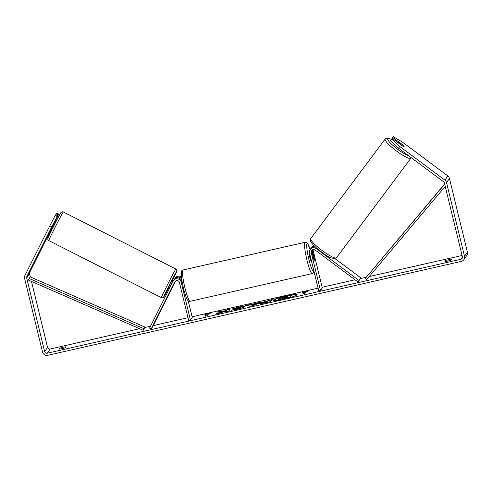 <?xml version="1.0" encoding="UTF-8"?>
<svg xmlns="http://www.w3.org/2000/svg" width="492" height="492" viewBox="0 0 492 492"><rect width="100%" height="100%" fill="white"/><g stroke="black" fill="none" stroke-linecap="round" stroke-linejoin="round"><path stroke-width="0.74" d="M359.068 280.563L316.233 248.614A4.33 4.262 -145.3 0 0 309.499 252.974L318.742 290.901L320.489 290.508L311.239 252.574A2.528 2.485 -145.3 0 1 315.169 250.034L358.004 281.99L360.888 277.937L335.027 258.651M310.12 249.561L310.735 248.669A4.33 4.262 34.7 0 1 315.458 247.027M312.998 249.61A2.528 2.485 -145.3 0 0 313.053 249.948L322.303 287.882L320.489 290.508M313.804 245.434A4.33 4.262 -145.3 0 0 311.934 246.935L311.319 247.827A4.33 4.262 -145.3 0 0 311.055 248.263M312.402 249.856A2.528 2.485 -145.3 0 0 312.438 250.846L314.302 258.497A3.61 0.474 -102.8 0 1 314.302 260.348A3.61 0.474 -102.8 0 1 313.724 259.339L311.86 251.683A2.528 2.485 34.7 0 1 311.965 250.176M314.4 246.025A4.33 4.262 -145.3 0 0 311.319 247.827M175.25 281.227L171.499 288.835L175.521 281.012M149.543 328.139L173.129 281.104A4.33 4.262 34.7 0 1 181.173 282.107L190.416 320.04L188.676 320.433L179.426 282.506A2.528 2.485 34.7 0 0 174.734 281.916L151.155 328.951L149.543 328.139M182.427 283.841L181.788 281.215A4.33 4.262 -145.3 0 0 174.045 279.702L173.43 280.6M151.155 328.951L152.969 326.325L175.767 280.858M174.359 279.302A4.33 4.262 34.7 0 1 174.623 278.866L175.244 277.968A4.33 4.262 34.7 0 1 181.333 277.002M188.178 300.76L192.237 317.408L190.416 320.04M174.623 278.866A4.33 4.262 34.7 0 1 181.542 278.693M51.765 227.445L52.084 227.605L54.36 223.073L54.028 222.907M172.944 281.473L171.868 280.932L170.017 284.394L168.608 287.365L169.709 287.925M174.014 283.718L171.499 288.835L174.008 283.712M169.992 287.365L172.262 282.826M172.083 282.74L169.808 287.273M297.039 294.708A12.165 1.445 -13.7 0 0 286.578 295.969A12.165 1.445 -13.7 0 0 279.616 297.82M284.044 299.167A12.165 1.445 -13.7 0 0 297.088 294.511A12.165 1.445 -13.7 0 0 286.498 295.624A12.165 1.445 -13.7 0 0 273.447 300.274A12.165 1.445 -13.7 0 0 284.044 299.167M398.489 148.172L390.445 140.792L391.718 139.088L399.762 146.468L398.489 148.172L443.624 181.843A2.165 2.128 34.7 0 1 444.442 183.073L462.4 256.744A2.165 2.128 34.7 0 1 460.819 259.309L47.25 353.207A2.165 2.128 34.7 0 1 44.649 351.596L26.691 277.925A2.165 2.128 34.7 0 1 26.857 276.473L51.703 226.91L49.772 225.933L55.178 215.502L57.109 216.48L51.703 226.91M462.093 255.477L369.221 276.559M366.091 277.273L360.464 278.552M355.046 279.782L322.149 287.248M318.078 288.171L192.083 316.78M188.012 317.703L153.344 325.575M150.509 326.221L144.826 327.512M139.543 328.711L50.159 349.006A2.165 2.128 34.7 0 1 47.558 347.389L31.476 281.412M221.375 312.039L215.465 314.142L220.053 313.103L225.441 311.159L224.85 312.014L228.718 311.135L230.17 309.031L226.308 309.911L224.352 311.012L221.382 311.03L216.738 312.082L221.375 312.039L221.455 312.389L218.399 313.478M250.539 304.72L261.178 301.996L253.817 305.434L250.114 306.276L245.668 305.514L249.788 304.579L250.625 305.071L256.031 303.841L255.945 303.496M445.451 260.698A3.61 0.43 166.3 0 1 448.796 259.69A3.61 0.43 166.3 0 1 451.73 259.272L451.195 260.047A3.61 0.43 166.3 0 1 447.849 261.055A3.61 0.43 166.3 0 1 444.916 261.473L445.451 260.698L445.635 261.449M59.784 348.262L59.249 349.037A3.61 0.43 -13.7 0 0 62.183 348.619A3.61 0.43 -13.7 0 0 65.522 347.61L66.057 346.842A3.61 0.43 -13.7 0 0 63.124 347.254A3.61 0.43 -13.7 0 0 59.784 348.262L59.962 349.012M204.075 315.163L207.778 313.632L210.355 313.742L208.257 314.216L207.169 315.79L205.078 316.264L206.166 314.689L204.075 315.163M305.901 292.045L307.992 291.572L305.421 291.467L301.713 292.998L303.804 292.519L302.715 294.099L304.806 293.619L305.901 292.045M259.579 303.699L259.536 303.509C260.145 302.949 262.316 302.242 266.055 301.393L272.248 299.48L270.797 301.584L264.819 302.937C261.129 303.761 259.37 303.958 259.53 303.515L259.499 303.619M232.119 308.951L238.626 307.076C242.98 306.129 245.127 305.944 245.065 306.528L245.065 306.534C244.26 307.285 241.56 308.207 236.953 309.302L231.338 310.206L241.098 307.359L241.16 307.789L241.08 307.445C241.185 307.125 240.201 307.192 238.14 307.635L232.119 308.951M399.762 146.468L444.903 180.14A4.33 4.262 34.7 0 1 446.533 182.6L464.497 256.27A4.33 4.262 34.7 0 1 461.33 261.393L47.761 355.298A4.33 4.262 34.7 0 1 42.558 352.069L24.6 278.398A4.33 4.262 34.7 0 1 24.926 275.495L49.772 225.933M393.366 136.702L391.558 139.181L393.366 136.702L402.671 142.268L447.806 175.933A4.33 4.262 34.7 0 1 449.442 178.399L467.4 252.064A4.33 4.262 34.7 0 1 466.779 255.477L463.87 259.684M30.381 276.947L29.6 273.718A2.165 2.128 34.7 0 1 29.76 272.267L51.857 228.196M51.525 228.03L57.638 215.705L55.713 214.727L55.178 215.502M55.073 221.738L58.757 214.094L56.826 213.116L55.836 214.795M57.638 215.705L57.109 216.48M58.757 214.094L58.222 214.863L56.291 213.885M58.222 214.863L54.833 221.615M391.718 139.088L390.445 140.792M392.253 138.32L402.659 146.081A3.61 0.64 36.8 0 0 404.104 146.53A3.61 0.64 36.8 0 0 403.243 145.238L392.831 137.477M404.104 146.53A3.61 0.64 36.8 0 0 404.11 146.524A3.61 0.64 36.8 0 0 403.538 145.54L399.406 142.459A3.61 0.64 36.8 0 0 398.329 142.206A3.61 0.64 36.8 0 0 398.323 142.213A3.61 0.64 36.8 0 0 398.895 143.197L403.028 146.278A3.61 0.64 36.8 0 0 404.104 146.53A3.61 0.64 36.8 0 0 404.11 146.524M278.779 298.084A12.165 1.445 -13.7 0 0 273.583 300.428M280.378 298.349L278.847 298.361L278.767 298.017L287.31 296.615L287.752 295.975L291.627 295.095L290.169 297.199L279.167 299.505L278.269 299.29L281.59 297.992L278.767 298.017M291.627 295.095L290.169 297.199M290.2 297.562L279.247 299.856L278.349 299.646M279.247 299.856L279.167 299.505M278.318 299.751L278.263 299.296M206.13 314.695L207.864 313.982L207.778 313.632M207.864 313.982L209.069 314.031M205.465 316.178L206.166 314.689M303.103 294.007L303.804 292.519M306.707 291.861L305.421 291.467M305.501 291.811L303.767 292.531M256.031 303.841L257.273 303.244L257.187 302.9M257.273 303.244L259.653 302.703M246.59 305.673L249.875 304.923L249.788 304.579M249.875 304.923L250.625 305.071M251.338 304.923L252.556 305.514L254.53 304.56L254.45 304.216L251.338 304.923L252.47 305.163L254.45 304.216M252.556 305.514L252.47 305.163M259.616 303.859C260.231 303.3 262.402 302.592 266.141 301.737L268.054 301.307L267.968 300.956M268.054 301.307L268.38 300.354M268.466 300.704L271.947 299.917M267.654 301.411L267.353 302.316L263.484 302.998L263.417 302.611L267.267 301.971L267.654 301.411L263.417 302.611M267.353 302.316L267.267 301.971M229.869 309.468L226.388 310.255L224.438 311.362L221.468 311.375L221.382 311.03M221.468 311.375L218.423 312.069M224.438 311.362L224.352 311.012M226.012 310.803L225.933 310.452M226.388 310.255L226.308 309.911M225.238 311.922L225.441 311.159M233.823 308.736L238.712 307.426C243.066 306.479 245.213 306.295 245.151 306.879M232.974 310.058L234.567 309.554L234.481 309.204M234.567 309.554L237.445 309.105L241.16 307.789M282.187 298.38L286.645 297.574L286.996 297.07L282.174 298.416M286.695 297.506L283.128 298.355M309.745 253.989L309.566 254.026A3.61 0.474 77.2 0 0 310.003 258.066A3.61 0.474 77.2 0 0 311.165 261.061L311.454 260.994M312.598 254.727L313.859 259.684A3.61 0.474 77.2 0 0 314.302 260.348A3.61 0.474 77.2 0 0 314.363 258.946L313.152 253.977A3.61 0.474 77.2 0 0 312.709 253.312A3.61 0.474 77.2 0 0 312.648 254.715M445.248 186.37L366.681 279.573L365.298 278.417L444.663 183.983M444.719 184.199L365.298 278.417M29.151 278.46L30.24 276.885L144.999 327.106L143.209 330.31L28.45 280.089L29.151 278.46L143.91 328.681L143.209 330.31M144.999 327.106L143.91 328.681M316.614 248.054L316.233 248.614M311.86 251.683L311.239 252.574M313.053 249.948L312.438 250.846M181.788 281.215L181.173 282.107M175.127 281.356L174.734 281.916M48.794 240.594A16.052 0.394 -63.1 0 1 55.067 227.359A16.052 0.394 -63.1 0 1 63.136 212.15A16.052 0.394 -63.1 0 1 63.308 211.96L175.884 269.013A16.052 0.394 116.9 0 0 175.712 269.204A16.052 0.394 116.9 0 0 167.643 284.419A16.052 0.394 116.9 0 0 161.37 297.654L48.794 240.594C47.816 240.01 47.57 239.112 48.05 237.9C48.493 236.215 60.454 212.704 60.854 212.71C61.494 211.843 62.312 211.597 63.308 211.96M60.731 212.919A14.25 0.344 116.9 0 0 53.007 227.538A14.25 0.344 116.9 0 0 48.154 237.999M161.37 297.654C162.495 297.986 163.313 297.734 163.824 296.897L168.904 287.519A14.25 0.344 -63.1 0 1 163.947 296.688A14.25 0.344 -63.1 0 1 168.799 286.221A14.25 0.344 -63.1 0 1 176.523 271.609A14.25 0.344 -63.1 0 1 172.169 281.086L176.72 271.461L176.751 269.96L175.884 269.013M462.443 256.959L460.819 259.309M50.159 349.006L47.25 353.207M29.76 272.267L26.857 276.473M29.6 273.718L26.691 277.925M47.558 347.389L44.649 351.596M447.806 175.933L444.903 180.14M449.442 178.399L446.533 182.6M467.4 252.064L464.497 256.27M283.644 299.05L283.558 298.699M266.141 301.737L266.055 301.393M265.539 302.728L265.452 302.383M238.712 307.426L238.626 307.076M237.445 309.105L237.359 308.761M241.16 307.795L241.074 307.451M284.524 297.998L284.438 297.648M391.46 139.371L388.243 138.166L386.681 138.111L385.174 139.021L310.766 238.534A16.052 2.841 36.8 0 0 310.766 238.534A16.052 2.841 36.8 0 0 310.753 238.546A16.052 2.841 36.8 0 0 321.959 250.453A16.052 2.841 36.8 0 0 336.473 257.759L410.882 158.246A16.052 2.841 -143.2 0 1 410.882 158.246A16.052 2.841 -143.2 0 1 396.368 150.939A16.052 2.841 -143.2 0 1 385.162 139.033A16.052 2.841 -143.2 0 1 385.174 139.021A16.052 2.841 -143.2 0 1 385.193 138.99M391.423 139.427A14.25 2.521 36.8 0 0 387.671 138.689A14.25 2.521 36.8 0 0 395.058 147.262A14.25 2.521 36.8 0 0 408.649 155.755M310.766 238.534L310.716 238.602C309.708 239.899 310.372 241.787 312.703 244.266C314.782 246.553 317.561 249.001 321.055 251.627C328.09 257.414 333.232 259.456 336.473 257.759A16.052 2.841 36.8 0 0 336.485 257.74M305.071 242.285L183.024 269.997A16.052 2.109 77.2 0 0 184.961 287.986A16.052 2.109 77.2 0 0 190.127 301.301L312.18 273.595A16.052 2.109 -102.8 0 1 307.008 260.28A16.052 2.109 -102.8 0 1 305.071 242.285L306.461 242.458L307.457 243.282L310.163 249.499M310.144 249.524A14.25 1.87 77.2 0 0 306.774 244.647A14.25 1.87 77.2 0 0 308.933 259.622A14.25 1.87 77.2 0 0 313.871 270.92M52.515 228.528L51.223 227.87M55.774 222.095L54.71 221.554M411.201 157.655L410.882 158.246M398.022 142.619L398.329 142.206M183.024 269.997C181.806 270.575 181.228 271.221 181.302 271.928L181.474 278.195L183.387 288.152C185.466 295.784 186.917 299.831 187.741 300.305C187.987 300.975 188.78 301.307 190.127 301.301M312.279 253.411L312.709 253.312M312.18 273.595L313.361 272.839L313.97 271.313"/></g></svg>
